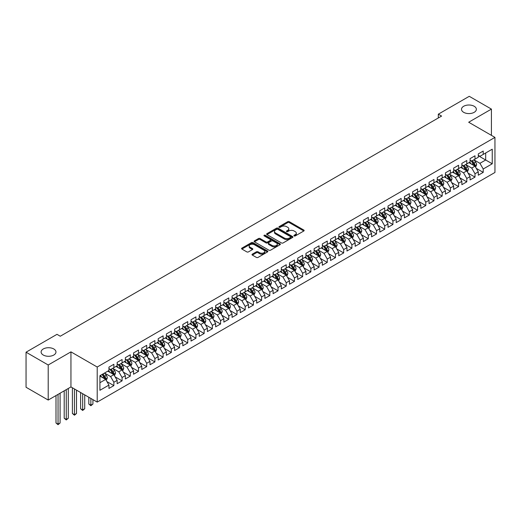 <?xml version="1.0" encoding="UTF-8"?>
<svg xmlns="http://www.w3.org/2000/svg" width="521" height="521" viewBox="0 0 521 521"><rect width="100%" height="100%" fill="white"/><g stroke="black" fill="none" stroke-linecap="round" stroke-linejoin="round"><path stroke-width="0.78" d="M294.131 235.922A0.795 0.462 0 0 0 295.264 235.922L303.821 230.985A1.14 0.658 0 0 0 304.153 230.516A1.14 0.658 0 0 0 303.821 230.054L289.318 221.679A1.14 0.658 0 0 0 287.709 221.679L279.145 226.622A0.795 0.462 0 0 0 278.917 226.948A0.795 0.462 0 0 0 279.145 227.273A0.795 0.462 0 0 0 280.278 227.273L281.386 226.635A3.647 2.104 0 0 1 286.537 226.635L287.748 227.332A3.647 2.104 0 0 1 288.816 228.817A3.647 2.104 0 0 1 287.748 230.308L286.641 230.946A0.795 0.462 0 0 0 286.407 231.272A0.795 0.462 0 0 0 286.641 231.598A0.795 0.462 0 0 0 287.768 231.598L288.875 230.959A3.647 2.104 0 0 1 294.033 230.959L295.238 231.656A3.647 2.104 0 0 1 296.306 233.148A3.647 2.104 0 0 1 295.238 234.632L294.131 235.271A0.795 0.462 0 0 0 293.903 235.596A0.795 0.462 0 0 0 294.131 235.922L294.131 235.271M53.793 348.972A7.431 4.292 0 0 0 45.698 348.041A7.431 4.292 0 0 0 41.107 352.007A7.431 4.292 0 0 0 43.289 355.042A7.431 4.292 0 0 0 51.384 355.967A7.431 4.292 0 0 0 55.968 352.007A7.431 4.292 0 0 0 53.793 348.972M474.182 106.264A7.431 4.292 0 0 0 466.087 105.333A7.431 4.292 0 0 0 461.502 109.293A7.431 4.292 0 0 0 463.677 112.328A7.431 4.292 0 0 0 471.772 113.259A7.431 4.292 0 0 0 476.363 109.293A7.431 4.292 0 0 0 474.182 106.264M252.34 254.144A1.14 0.658 0 0 0 252.008 254.613A1.14 0.658 0 0 0 252.34 255.075L256.41 257.426A1.14 0.658 0 0 0 258.019 257.426L267.527 251.936A1.14 0.658 0 0 0 267.859 251.474A1.14 0.658 0 0 0 267.527 251.005L253.024 242.636A1.14 0.658 0 0 0 251.415 242.636L241.907 248.12A1.14 0.658 0 0 0 241.575 248.589A1.14 0.658 0 0 0 241.907 249.051L246.824 251.89A1.14 0.658 0 0 0 248.432 251.89L252.503 249.539A1.14 0.658 0 0 0 252.835 249.077A1.14 0.658 0 0 0 252.503 248.608L250.067 247.201A3.048 1.758 0 0 1 249.175 245.958A3.048 1.758 0 0 1 251.057 244.336A3.048 1.758 0 0 1 254.378 244.714L263.919 250.23A3.048 1.758 0 0 1 264.818 251.474A3.048 1.758 0 0 1 262.936 253.095A3.048 1.758 0 0 1 259.614 252.718L258.019 251.799A1.14 0.658 0 0 0 256.41 251.799L252.34 254.144L252.34 255.075M48.212 364.993L48.212 400.056L70.947 386.934L70.947 351.864L48.212 364.993L26.05 352.196L56.991 334.332L60.273 336.227L441.6 116.072L438.317 114.177L438.317 117.967M70.947 351.864L97.212 367.025L494.95 137.394L494.95 172.464L97.212 402.095L97.212 367.025M491.42 135.356L491.42 109.104L468.685 122.233L494.95 137.394M491.42 109.104L469.258 96.313L438.317 114.177M281.464 242.962A1.14 0.658 0 0 0 283.079 242.962L292.581 237.472A1.14 0.658 0 0 0 292.919 237.003A1.14 0.658 0 0 0 292.581 236.541L278.084 228.165A1.14 0.658 0 0 0 276.469 228.165L266.96 233.655A1.14 0.658 0 0 0 266.628 234.124A1.14 0.658 0 0 0 266.96 234.587L281.464 242.962M264.505 236.098A0.795 0.462 0 0 1 265.313 236.208L265.313 235.264L280.057 243.776A1.14 0.658 0 0 1 280.389 244.238A1.14 0.658 0 0 1 280.057 244.701L270.549 250.191A1.14 0.658 0 0 1 268.94 250.191L254.437 241.822L254.437 240.891A1.14 0.658 0 0 0 254.105 241.353A1.14 0.658 0 0 0 254.437 241.822M254.437 240.891L258.507 238.54A1.14 0.658 0 0 1 260.116 238.54L265.997 241.939A1.14 0.658 0 0 0 267.605 241.939L270.308 240.376A1.14 0.658 0 0 0 270.64 239.914A1.14 0.658 0 0 0 270.308 239.445L264.186 235.915A0.795 0.462 0 0 1 263.952 235.59A0.795 0.462 0 0 1 264.44 235.16A0.795 0.462 0 0 1 265.313 235.264M478.291 155.733L485.676 159.999L485.676 152.985L492.241 149.195L483.214 154.405L483.214 151.044L478.291 153.884L478.291 157.251L475.009 159.146L475.009 155.779L470.079 158.625L470.079 161.985L466.796 163.887L466.796 160.52L461.873 163.36L461.873 166.727L458.591 168.622L458.591 165.261L453.667 168.101L453.667 171.468L450.385 173.363L450.385 169.996L445.455 172.842L445.455 176.202L442.173 178.097L442.173 174.737L437.249 177.576L437.249 180.943L433.967 182.838L433.967 179.471L429.043 182.317L429.043 185.684L425.761 187.58L425.761 184.213L420.838 187.059L420.838 190.419L417.555 192.314L417.555 188.954L412.625 191.793L412.625 195.16L409.343 197.055L409.343 193.688L404.42 196.534L404.42 199.895L401.137 201.79L401.137 198.429L396.214 201.269L396.214 204.636L392.932 206.531L392.932 203.164L388.008 206.01L388.008 209.377L384.719 211.272L384.719 207.905L379.796 210.751L379.796 214.111L376.514 216.007L376.514 212.646L371.59 215.486L371.59 218.853L368.308 220.748L368.308 217.381L363.384 220.227L363.384 223.587L360.102 225.489L360.102 222.122L355.172 224.968L355.172 228.328L351.89 230.223L351.89 226.863L346.966 229.702L346.966 233.069L343.684 234.964L343.684 231.598L338.761 234.443L338.761 237.804L335.478 239.699L335.478 236.339L330.555 239.178L330.555 242.545L327.266 244.44L327.266 241.073L322.343 243.919L322.343 247.286L319.06 249.181L319.06 245.814L314.137 248.66L314.137 252.021L310.855 253.916L310.855 250.555L305.931 253.395L305.931 256.762L302.649 258.657L302.649 255.29L297.719 258.136L297.719 261.496L294.437 263.392L294.437 260.031L289.513 262.871L289.513 266.238L286.231 268.133L286.231 264.766L281.307 267.612L281.307 270.979L278.025 272.874L278.025 269.507L273.102 272.353L273.102 275.713L269.813 277.608L269.813 274.248L264.889 277.087L264.889 280.454L261.607 282.349L261.607 278.982L256.684 281.828L256.684 285.195L253.401 287.091L253.401 283.724L248.478 286.57L248.478 289.93L245.196 291.825L245.196 288.465L240.266 291.304L240.266 294.671L236.983 296.566L236.983 293.199L232.06 296.045L232.06 299.406L228.778 301.301L228.778 297.94L223.854 300.78L223.854 304.147L220.572 306.042L220.572 302.675L215.648 305.521L215.648 308.888L212.36 310.783L212.36 307.416L207.436 310.262L207.436 313.622L204.154 315.518L204.154 312.157L199.23 314.997L199.23 318.364L195.948 320.259L195.948 316.892L191.025 319.738L191.025 323.098L187.742 325L187.742 321.633L182.812 324.472L182.812 327.839L179.53 329.734L179.53 326.374L174.607 329.213L174.607 332.58L171.324 334.475L171.324 331.109L166.401 333.954L166.401 337.315L163.119 339.21L163.119 335.85L158.195 338.689L158.195 342.056L154.906 343.951L154.906 340.584L149.983 343.43L149.983 346.797L146.701 348.692L146.701 345.325L141.777 348.171L141.777 351.532L138.495 353.427L138.495 350.066L133.571 352.906L133.571 356.273L130.289 358.168L130.289 354.801L125.359 357.647L125.359 361.007L122.077 362.903L122.077 359.542L117.153 362.382L117.153 365.749L113.871 367.644L113.871 364.277L108.948 367.123L108.948 370.49L99.921 375.7L99.921 390.294L108.948 385.084L105.665 379.399L99.921 376.077M492.241 149.195L492.241 163.789L483.214 168.999L479.932 163.314L473.98 159.882M476.279 168.361L483.214 172.366L483.214 168.999M483.214 172.366L478.291 175.212L478.291 171.845L475.009 173.74L471.72 168.055L465.774 164.616M468.073 173.102L475.009 177.107L475.009 173.74M475.009 177.107L470.079 179.947L470.079 176.586L466.796 178.482L463.514 172.79L457.562 169.358M459.861 177.837L466.796 181.842L466.796 178.482M466.796 181.842L461.873 184.688L461.873 181.321L458.591 183.216L455.308 177.531L449.356 174.099M451.655 182.578L458.591 186.583L458.591 183.216M458.591 186.583L453.667 189.423L453.667 186.062L450.385 187.957L447.103 182.272L441.15 178.833M443.449 187.319L450.385 191.318L450.385 187.957M450.385 191.318L445.455 194.164L445.455 190.797L442.173 192.692L438.89 187.006L432.944 183.574M435.237 192.054L442.173 196.059L442.173 192.692M442.173 196.059L437.249 198.905L437.249 195.538L433.967 197.433L430.685 191.748L424.732 188.309M427.031 196.795L433.967 200.8L433.967 197.433M433.967 200.8L429.043 203.639L429.043 200.279L425.761 202.174L422.479 196.489L416.526 193.05M418.825 201.529L425.761 205.535L425.761 202.174M425.761 205.535L420.838 208.38L420.838 205.013L417.555 206.909L414.267 201.223L408.321 197.791M410.62 206.27L417.555 210.276L417.555 206.909M417.555 210.276L412.625 213.122L412.625 209.755L409.343 211.65L406.061 205.964L400.108 202.526M402.407 211.012L409.343 215.017L409.343 211.65M409.343 215.017L404.42 217.856L404.42 214.496L401.137 216.391L397.855 210.699L391.903 207.267M394.202 215.746L401.137 219.751L401.137 216.391M401.137 219.751L396.214 222.597L396.214 219.23L392.932 221.125L389.649 215.44L383.697 212.001M385.996 220.487L392.932 224.492L392.932 221.125M392.932 224.492L388.008 227.332L388.008 223.971L384.719 225.867L381.437 220.181L375.491 216.743M377.784 225.228L384.719 229.227L384.719 225.867M384.719 229.227L379.796 232.073L379.796 228.706L376.514 230.601L373.231 224.916L367.279 221.484M369.578 229.963L376.514 233.968L376.514 230.601M376.514 233.968L371.59 236.814L371.59 233.447L368.308 235.342L365.026 229.657L359.073 226.218M361.372 234.704L368.308 238.709L368.308 235.342M368.308 238.709L363.384 241.549L363.384 238.188L360.102 240.083L356.813 234.391L350.867 230.959M353.166 239.439L360.102 243.444L360.102 240.083M360.102 243.444L355.172 246.29L355.172 242.923L351.89 244.818L348.608 239.132L342.655 235.7M344.954 244.18L351.89 248.185L351.89 244.818M351.89 248.185L346.966 251.024L346.966 247.664L343.684 249.559L340.402 243.874L334.449 240.435M336.748 248.921L343.684 252.919L343.684 249.559M343.684 252.919L338.761 255.765L338.761 252.398L335.478 254.294L332.196 248.608L326.244 245.176M328.543 253.655L335.478 257.661L335.478 254.294M335.478 257.661L330.555 260.507L330.555 257.14L327.266 259.035L323.984 253.349L318.038 249.911M320.33 258.396L327.266 262.402L327.266 259.035M327.266 262.402L322.343 265.241L322.343 261.881L319.06 263.776L315.778 258.09L309.826 254.652M312.125 263.138L319.06 267.136L319.06 263.776M319.06 267.136L314.137 269.982L314.137 266.615L310.855 268.51L307.572 262.825L301.62 259.393M303.919 267.872L310.855 271.877L310.855 268.51M310.855 271.877L305.931 274.723L305.931 271.356L302.649 273.251L299.36 267.566L293.414 264.127M295.713 272.613L302.649 276.618L302.649 273.251M302.649 276.618L297.719 279.458L297.719 276.097L294.437 277.993L291.154 272.301L285.202 268.869M287.501 277.348L294.437 281.353L294.437 277.993M294.437 281.353L289.513 284.199L289.513 280.832L286.231 282.727L282.949 277.042L276.996 273.61M279.295 282.089L286.231 286.094L286.231 282.727M286.231 286.094L281.307 288.934L281.307 285.573L278.025 287.468L274.743 281.783L268.79 278.344M271.089 286.83L278.025 290.829L278.025 287.468M278.025 290.829L273.102 293.675L273.102 290.308L269.813 292.203L266.531 286.517L260.585 283.085M262.877 291.565L269.813 295.57L269.813 292.203M269.813 295.57L264.889 298.416L264.889 295.049L261.607 296.944L258.325 291.259L252.372 287.82M254.671 296.306L261.607 300.311L261.607 296.944M261.607 300.311L256.684 303.15L256.684 299.79L253.401 301.685L250.119 296L244.167 292.561M246.466 301.04L253.401 305.046L253.401 301.685M253.401 305.046L248.478 307.891L248.478 304.524L245.196 306.42L241.907 300.734L235.961 297.302M238.26 305.781L245.196 309.787L245.196 306.42M245.196 309.787L240.266 312.626L240.266 309.266L236.983 311.161L233.701 305.475L227.749 302.037M230.048 310.523L236.983 314.528L236.983 311.161M236.983 314.528L232.06 317.367L232.06 314L228.778 315.902L225.495 310.21L219.543 306.778M221.842 315.257L228.778 319.262L228.778 315.902M228.778 319.262L223.854 322.108L223.854 318.741L220.572 320.636L217.29 314.951L211.337 311.512M213.636 319.998L220.572 324.003L220.572 320.636M220.572 324.003L215.648 326.843L215.648 323.482L212.36 325.378L209.077 319.692L203.131 316.254M205.43 324.739L212.36 328.738L212.36 325.378M212.36 328.738L207.436 331.584L207.436 328.217L204.154 330.112L200.872 324.427L194.919 320.995M197.218 329.474L204.154 333.479L204.154 330.112M204.154 333.479L199.23 336.325L199.23 332.958L195.948 334.853L192.666 329.168L186.713 325.729M189.012 334.215L195.948 338.22L195.948 334.853M195.948 338.22L191.025 341.06L191.025 337.699L187.742 339.594L184.454 333.902L178.508 330.47M180.807 338.95L187.742 342.955L187.742 339.594M187.742 342.955L182.812 345.801L182.812 342.434L179.53 344.329L176.248 338.643L170.295 335.211M172.594 343.691L179.53 347.696L179.53 344.329M179.53 347.696L174.607 350.535L174.607 347.175L171.324 349.07L168.042 343.385L162.09 339.946M164.389 348.432L171.324 352.43L171.324 349.07M171.324 352.43L166.401 355.276L166.401 351.909L163.119 353.805L159.836 348.119L153.884 344.687M156.183 353.166L163.119 357.172L163.119 353.805M163.119 357.172L158.195 360.018L158.195 356.651L154.906 358.546L151.624 352.86L145.678 349.422M147.977 357.907L154.906 361.913L154.906 358.546M154.906 361.913L149.983 364.752L149.983 361.392L146.701 363.287L143.418 357.601L137.466 354.163M139.765 362.642L146.701 366.647L146.701 363.287M146.701 366.647L141.777 369.493L141.777 366.126L138.495 368.021L135.213 362.336L129.26 358.904M131.559 367.383L138.495 371.388L138.495 368.021M138.495 371.388L133.571 374.234L133.571 370.867L130.289 372.762L127 367.077L121.054 363.638M123.353 372.124L130.289 376.129L130.289 372.762M130.289 376.129L125.359 378.969L125.359 375.608L122.077 377.504L118.795 371.812L112.842 368.38M115.141 376.859L122.077 380.864L122.077 377.504M122.077 380.864L117.153 383.71L117.153 380.343L113.871 382.238L110.589 376.553L104.636 373.121M106.935 381.6L113.871 385.605L113.871 382.238M113.871 385.605L108.948 388.445L108.948 385.084M108.948 368.594L110.589 369.539L113.871 367.644M99.921 382.714L105.665 379.399M117.153 363.853L118.795 364.804L122.077 362.903M110.589 376.553L113.871 374.658L107.795 371.154M117.153 380.343L113.871 374.658M125.359 359.112L127 360.063L130.289 358.168M118.795 371.812L122.077 369.917L116.007 366.413M125.359 375.608L122.077 369.917M133.571 354.378L135.213 355.322L138.495 353.427M127 367.077L130.289 365.182L124.213 361.672M133.571 370.867L130.289 365.182M141.777 349.637L143.418 350.587L146.701 348.692M135.213 362.336L138.495 360.441L132.419 356.937M141.777 366.126L138.495 360.441M149.983 344.902L151.624 345.846L154.906 343.951M143.418 357.601L146.701 355.706L140.631 352.196M149.983 361.392L146.701 355.706M158.195 340.161L159.836 341.105L163.119 339.21M151.624 352.86L154.906 350.965L148.837 347.455M158.195 356.651L154.906 350.965M166.401 335.42L168.042 336.371L171.324 334.475M159.836 348.119L163.119 346.224L157.042 342.72M166.401 351.909L163.119 346.224M174.607 330.685L176.248 331.63L179.53 329.734M168.042 343.385L171.324 341.489L165.248 337.979M174.607 347.175L171.324 341.489M182.812 325.944L184.454 326.895L187.742 325M176.248 338.643L179.53 336.748L173.46 333.245M182.812 342.434L179.53 336.748M191.025 321.203L192.666 322.154L195.948 320.259M184.454 333.902L187.742 332.007L181.666 328.504M191.025 337.699L187.742 332.007M199.23 316.468L200.872 317.413L204.154 315.518M192.666 329.168L195.948 327.273L189.872 323.762M199.23 332.958L195.948 327.273M207.436 311.727L209.077 312.678L212.36 310.783M200.872 324.427L204.154 322.532L198.084 319.028M207.436 328.217L204.154 322.532M215.648 306.993L217.29 307.937L220.572 306.042M209.077 319.692L212.36 317.797L206.29 314.287M215.648 323.482L212.36 317.797M223.854 302.252L225.495 303.196L228.778 301.301M217.29 314.951L220.572 313.056L214.496 309.552M223.854 318.741L220.572 313.056M232.06 297.511L233.701 298.461L236.983 296.566M225.495 310.21L228.778 308.315L222.701 304.811M232.06 314L228.778 308.315M240.266 292.776L241.907 293.72L245.196 291.825M233.701 305.475L236.983 303.58L230.914 300.07M240.266 309.266L236.983 303.58M248.478 288.035L250.119 288.986L253.401 287.091M241.907 300.734L245.196 298.839L239.119 295.335M248.478 304.524L245.196 298.839M256.684 283.294L258.325 284.245L261.607 282.349M250.119 296L253.401 294.098L247.325 290.594M256.684 299.79L253.401 294.098M264.889 278.559L266.531 279.503L269.813 277.608M258.325 291.259L261.607 289.363L255.537 285.853M264.889 295.049L261.607 289.363M273.102 273.818L274.743 274.769L278.025 272.874M266.531 286.517L269.813 284.622L263.743 281.119M273.102 290.308L269.813 284.622M281.307 269.083L282.949 270.028L286.231 268.133M274.743 281.783L278.025 279.888L271.949 276.377M281.307 285.573L278.025 279.888M289.513 264.342L291.154 265.293L294.437 263.392M282.949 277.042L286.231 275.147L280.155 271.643M289.513 280.832L286.231 275.147M297.719 259.601L299.36 260.552L302.649 258.657M291.154 272.301L294.437 270.406L288.367 266.902M297.719 276.097L294.437 270.406M305.931 254.867L307.572 255.811L310.855 253.916M299.36 267.566L302.649 265.671L296.573 262.161M305.931 271.356L302.649 265.671M314.137 250.126L315.778 251.076L319.06 249.181M307.572 262.825L310.855 260.93L304.778 257.426M314.137 266.615L310.855 260.93M322.343 245.391L323.984 246.335L327.266 244.44M315.778 258.09L319.06 256.195L312.984 252.685M322.343 261.881L319.06 256.195M330.555 240.65L332.196 241.594L335.478 239.699M323.984 253.349L327.266 251.454L321.197 247.944M330.555 257.14L327.266 251.454M338.761 235.909L340.402 236.86L343.684 234.964M332.196 248.608L335.478 246.713L329.402 243.209M338.761 252.398L335.478 246.713M346.966 231.174L348.608 232.119L351.89 230.223M340.402 243.874L343.684 241.978L337.608 238.468M346.966 247.664L343.684 241.978M355.172 226.433L356.813 227.384L360.102 225.489M348.608 239.132L351.89 237.237L345.82 233.734M355.172 242.923L351.89 237.237M363.384 221.692L365.026 222.643L368.308 220.748M356.813 234.391L360.102 232.496L354.026 228.993M363.384 238.188L360.102 232.496M371.59 216.957L373.231 217.902L376.514 216.007M365.026 229.657L368.308 227.762L362.232 224.251M371.59 233.447L368.308 227.762M379.796 212.216L381.437 213.167L384.719 211.272M373.231 224.916L376.514 223.021L370.438 219.517M379.796 228.706L376.514 223.021M388.008 207.482L389.649 208.426L392.932 206.531M381.437 220.181L384.719 218.286L378.65 214.776M388.008 223.971L384.719 218.286M396.214 202.741L397.855 203.691L401.137 201.79M389.649 215.44L392.932 213.545L386.856 210.041M396.214 219.23L392.932 213.545M404.42 198L406.061 198.95L409.343 197.055M397.855 210.699L401.137 208.804L395.061 205.3M404.42 214.496L401.137 208.804M412.625 193.265L414.267 194.209L417.555 192.314M406.061 205.964L409.343 204.069L403.274 200.559M412.625 209.755L409.343 204.069M420.838 188.524L422.479 189.475L425.761 187.58M414.267 201.223L417.555 199.328L411.479 195.824M420.838 205.013L417.555 199.328M429.043 183.789L430.685 184.734L433.967 182.838M422.479 196.489L425.761 194.594L419.685 191.083M429.043 200.279L425.761 194.594M437.249 179.048L438.89 179.992L442.173 178.097M430.685 191.748L433.967 189.852L427.891 186.342M437.249 195.538L433.967 189.852M445.455 174.307L447.103 175.258L450.385 173.363M438.89 187.006L442.173 185.111L436.103 181.608M445.455 190.797L442.173 185.111M453.667 169.572L455.308 170.517L458.591 168.622M447.103 182.272L450.385 180.377L444.309 176.866M453.667 186.062L450.385 180.377M461.873 164.831L463.514 165.782L466.796 163.887M455.308 177.531L458.591 175.636L452.515 172.132M461.873 181.321L458.591 175.636M470.079 160.09L471.72 161.041L475.009 159.146M463.514 172.79L466.796 170.895L460.727 167.391M470.079 176.586L466.796 170.895M478.291 155.356L479.932 156.3L483.214 154.405M471.72 168.055L475.009 166.16L468.933 162.65M478.291 171.845L475.009 166.16M26.05 352.196L26.05 387.259L48.212 400.056M70.947 386.934L97.212 402.095M479.932 163.314L485.676 159.999L492.241 163.789M294.45 236.039L295.238 235.583A3.647 2.104 0 0 0 296.306 234.092L296.306 233.148M288.816 228.817L288.816 229.768A3.647 2.104 0 0 1 287.748 231.259L286.96 231.708M303.821 230.054L303.821 230.985L289.318 222.63A1.14 0.658 0 0 0 287.709 222.63L279.464 227.384M292.581 236.541L292.581 237.472L278.084 229.116A1.14 0.658 0 0 0 276.469 229.116L266.98 234.593M290.568 237.329A0.795 0.462 0 0 0 290.803 237.003A0.795 0.462 0 0 0 290.568 236.677L277.836 229.331A0.795 0.462 0 0 0 276.71 229.331L275.544 230.008A3.647 2.104 0 0 0 274.476 231.493A3.647 2.104 0 0 0 275.544 232.985L284.245 238.006A3.647 2.104 0 0 0 289.402 238.006L290.568 237.329L290.568 238.279A0.795 0.462 0 0 0 290.803 237.954L290.803 237.003M274.476 231.493L274.476 232.444A3.647 2.104 0 0 0 275.544 233.929L275.544 232.985M290.568 238.279L289.402 238.957A3.647 2.104 0 0 1 284.245 238.957L275.544 233.929M254.45 241.829L258.507 239.491L258.507 238.54M270.64 239.914L270.64 240.858A1.14 0.658 0 0 1 270.308 241.327L267.605 242.884A1.14 0.658 0 0 1 265.997 242.884L260.116 239.491A1.14 0.658 0 0 0 258.507 239.491M265.313 236.208L280.038 244.714M272.099 245.463A3.048 1.758 0 0 0 275.42 245.84A3.048 1.758 0 0 0 277.302 244.212A3.048 1.758 0 0 0 276.41 242.968L273.043 241.028A1.14 0.658 0 0 0 271.434 241.028L268.738 242.584A1.14 0.658 0 0 0 268.4 243.053A1.14 0.658 0 0 0 268.738 243.515L272.099 245.463L272.099 246.407A3.048 1.758 0 0 0 275.42 246.791A3.048 1.758 0 0 0 277.302 245.163L277.302 244.212M268.4 243.053L268.4 243.997A1.14 0.658 0 0 0 268.738 244.466L268.738 243.515M272.099 246.407L268.738 244.466M264.818 251.474L264.818 252.418A3.048 1.758 0 0 1 262.936 254.046A3.048 1.758 0 0 1 259.614 253.662L258.019 252.744A1.14 0.658 0 0 0 256.41 252.744L252.359 255.082M249.175 245.958L249.175 246.908A3.048 1.758 0 0 0 250.067 248.152L250.067 247.201M252.49 249.552L250.067 248.152M267.514 251.943L253.024 243.581A1.14 0.658 0 0 0 251.415 243.581L241.926 249.064M475.614 167.208L476.63 164.727A3.074 1.778 -120 0 0 475.647 162.109L473.908 159.778M471.127 163.92L469.799 162.148M470.808 160.514L473.107 163.574A3.074 1.778 60 0 1 473.986 165.424L474.97 164.857A3.074 1.778 -120 0 0 474.09 163.008L472.345 160.683M471.349 160.826L473.504 163.698A1.57 0.905 60 0 1 473.791 164.174L474.97 164.857M467.402 171.95L468.425 169.468A3.074 1.778 -120 0 0 467.441 166.844L465.696 164.519M462.922 168.661L461.593 166.889M462.602 165.255L464.895 168.316A3.074 1.778 60 0 1 465.774 170.165L466.764 169.599A3.074 1.778 -120 0 0 465.885 167.749L464.139 165.417M463.143 165.567L465.299 168.439A1.57 0.905 60 0 1 465.579 168.915L466.764 169.599M459.196 176.691L460.212 174.203A3.074 1.778 -120 0 0 459.235 171.585L457.49 169.26M454.709 173.395L453.387 171.624M454.397 169.989L456.689 173.057A3.074 1.778 60 0 1 457.568 174.906L458.552 174.333A3.074 1.778 -120 0 0 457.672 172.484L455.934 170.159M454.937 170.302L457.086 173.18A1.57 0.905 60 0 1 457.373 173.656L458.552 174.333M450.991 181.425L452.007 178.944A3.074 1.778 -120 0 0 451.023 176.326L449.284 173.994M446.504 178.136L445.181 176.365M446.184 174.73L448.483 177.791A3.074 1.778 60 0 1 449.363 179.641L450.346 179.074A3.074 1.778 -120 0 0 449.467 177.225L447.721 174.9M446.725 175.043L448.881 177.915A1.57 0.905 60 0 1 449.167 178.39L450.346 179.074M442.785 186.166L443.801 183.679A3.074 1.778 -120 0 0 442.817 181.061L441.072 178.736M438.298 182.871L436.969 181.106M437.979 179.465L440.271 182.532A3.074 1.778 60 0 1 441.157 184.382L442.14 183.815A3.074 1.778 -120 0 0 441.261 181.966L439.516 179.634M438.519 179.778L440.675 182.656A1.57 0.905 60 0 1 440.961 183.131L442.14 183.815M434.573 190.901L435.595 188.42A3.074 1.778 -120 0 0 434.612 185.802L432.866 183.477M430.085 187.612L428.763 185.841M429.773 184.206L432.065 187.267A3.074 1.778 60 0 1 432.944 189.123L433.934 188.55A3.074 1.778 -120 0 0 433.049 186.7L431.31 184.375M430.313 184.519L432.469 187.391A1.57 0.905 60 0 1 432.749 187.873L433.934 188.55M426.367 195.642L427.383 193.161A3.074 1.778 -120 0 0 426.406 190.543L424.661 188.211M421.88 192.353L420.558 190.582M421.561 188.947L423.86 192.008A3.074 1.778 60 0 1 424.739 193.858L425.722 193.291A3.074 1.778 -120 0 0 424.843 191.441L423.098 189.11M422.108 189.26L424.257 192.132A1.57 0.905 60 0 1 424.543 192.607L425.722 193.291M418.161 200.383L419.177 197.895A3.074 1.778 -120 0 0 418.194 195.277L416.455 192.952M413.674 197.088L412.345 195.323M413.355 193.682L415.654 196.749A3.074 1.778 60 0 1 416.533 198.599L417.516 198.026A3.074 1.778 -120 0 0 416.637 196.176L414.892 193.851M413.895 193.994L416.051 196.873A1.57 0.905 60 0 1 416.338 197.348L417.516 198.026M409.955 205.118L410.971 202.636A3.074 1.778 -120 0 0 409.988 200.018L408.243 197.687M405.468 201.829L404.14 200.057M405.149 198.423L407.442 201.484A3.074 1.778 60 0 1 408.327 203.333L409.311 202.767A3.074 1.778 -120 0 0 408.431 200.917L406.686 198.592M405.69 198.735L407.845 201.607A1.57 0.905 60 0 1 408.125 202.083L409.311 202.767M401.743 209.859L402.759 207.378A3.074 1.778 -120 0 0 401.782 204.753L400.037 202.428M397.256 206.563L395.934 204.799M396.943 203.164L399.236 206.225A3.074 1.778 60 0 1 400.115 208.074L401.098 207.508A3.074 1.778 -120 0 0 400.219 205.658L398.48 203.327M397.484 203.477L399.633 206.349A1.57 0.905 60 0 1 399.92 206.824L401.098 207.508M393.537 214.6L394.553 212.112A3.074 1.778 -120 0 0 393.57 209.494L391.831 207.169M389.05 211.305L387.728 209.533M388.731 207.899L391.03 210.966A3.074 1.778 60 0 1 391.909 212.815L392.893 212.242A3.074 1.778 -120 0 0 392.013 210.393L390.268 208.068M389.272 208.211L391.427 211.09A1.57 0.905 60 0 1 391.714 211.565L392.893 212.242M385.332 219.334L386.348 216.853A3.074 1.778 -120 0 0 385.364 214.235L383.619 211.904M380.844 216.046L379.516 214.274M380.525 212.64L382.818 215.701A3.074 1.778 60 0 1 383.703 217.55L384.687 216.983A3.074 1.778 -120 0 0 383.808 215.134L382.062 212.802M381.066 212.952L383.222 215.824A1.57 0.905 60 0 1 383.508 216.3L384.687 216.983M377.119 224.076L378.142 221.588A3.074 1.778 -120 0 0 377.158 218.97L375.413 216.645M372.639 220.78L371.31 219.015M372.32 217.374L374.612 220.442A3.074 1.778 60 0 1 375.491 222.291L376.481 221.725A3.074 1.778 -120 0 0 375.595 219.875L373.857 217.544M372.86 217.687L375.016 220.565A1.57 0.905 60 0 1 375.296 221.041L376.481 221.725M368.914 228.81L369.93 226.329A3.074 1.778 -120 0 0 368.953 223.711L367.207 221.379M364.426 225.521L363.104 223.75M364.114 222.115L366.406 225.176A3.074 1.778 60 0 1 367.285 227.032L368.269 226.459A3.074 1.778 -120 0 0 367.39 224.61L365.644 222.285M364.654 222.428L366.804 225.3A1.57 0.905 60 0 1 367.09 225.782L368.269 226.459M360.708 233.551L361.724 231.07A3.074 1.778 -120 0 0 360.74 228.445L359.002 226.121M356.221 230.262L354.892 228.491M355.902 226.856L358.201 229.917A3.074 1.778 60 0 1 359.08 231.767L360.063 231.2A3.074 1.778 -120 0 0 359.184 229.351L357.439 227.019M356.442 227.169L358.598 230.041A1.57 0.905 60 0 1 358.884 230.516L360.063 231.2M352.502 238.292L353.518 235.805A3.074 1.778 -120 0 0 352.535 233.187L350.789 230.862M348.015 234.997L346.686 233.232M347.696 231.591L349.988 234.658A3.074 1.778 60 0 1 350.874 236.508L351.857 235.935A3.074 1.778 -120 0 0 350.978 234.085L349.233 231.76M348.236 231.904L350.392 234.782A1.57 0.905 60 0 1 350.672 235.258L351.857 235.935M344.29 243.027L345.306 240.546A3.074 1.778 -120 0 0 344.329 237.928L342.584 235.596M339.803 239.738L338.481 237.967M339.49 236.332L341.783 239.393A3.074 1.778 60 0 1 342.662 241.243L343.645 240.676A3.074 1.778 -120 0 0 342.766 238.826L341.027 236.501M340.031 236.645L342.18 239.517A1.57 0.905 60 0 1 342.466 239.992L343.645 240.676M336.084 247.768L337.1 245.287A3.074 1.778 -120 0 0 336.117 242.662L334.378 240.337M331.597 244.473L330.275 242.708M331.278 241.073L333.577 244.134A3.074 1.778 60 0 1 334.456 245.984L335.439 245.417A3.074 1.778 -120 0 0 334.56 243.567L332.815 241.236M331.818 241.379L333.974 244.258A1.57 0.905 60 0 1 334.261 244.733L335.439 245.417M327.878 252.503L328.894 250.021A3.074 1.778 -120 0 0 327.911 247.403L326.166 245.078M323.391 249.214L322.063 247.442M323.072 245.808L325.365 248.875A3.074 1.778 60 0 1 326.25 250.725L327.234 250.152A3.074 1.778 -120 0 0 326.354 248.302L324.609 245.977M323.613 246.12L325.768 248.999A1.57 0.905 60 0 1 326.055 249.474L327.234 250.152M319.666 257.244L320.689 254.762A3.074 1.778 -120 0 0 319.705 252.144L317.96 249.813M315.185 253.955L313.857 252.184M314.866 250.549L317.159 253.61A3.074 1.778 60 0 1 318.038 255.459L319.028 254.893A3.074 1.778 -120 0 0 318.142 253.043L316.403 250.712M315.407 250.861L317.563 253.734A1.57 0.905 60 0 1 317.843 254.209L319.028 254.893M311.46 261.985L312.476 259.497A3.074 1.778 -120 0 0 311.499 256.879L309.754 254.554M306.973 258.69L305.651 256.925M306.661 255.283L308.953 258.351A3.074 1.778 60 0 1 309.832 260.2L310.816 259.634A3.074 1.778 -120 0 0 309.936 257.778L308.191 255.453M307.201 255.596L309.35 258.475A1.57 0.905 60 0 1 309.637 258.95L310.816 259.634M303.255 266.719L304.271 264.238A3.074 1.778 -120 0 0 303.287 261.62L301.548 259.289M298.767 263.431L297.439 261.659M298.448 260.025L300.747 263.085A3.074 1.778 60 0 1 301.626 264.935L302.61 264.368A3.074 1.778 -120 0 0 301.731 262.519L299.985 260.194M298.989 260.337L301.145 263.209A1.57 0.905 60 0 1 301.431 263.685L302.61 264.368M295.049 271.461L296.065 268.979A3.074 1.778 -120 0 0 295.081 266.355L293.336 264.03M290.562 268.172L289.233 266.4M290.243 264.766L292.535 267.827A3.074 1.778 60 0 1 293.421 269.676L294.404 269.11A3.074 1.778 -120 0 0 293.525 267.26L291.78 264.928M290.783 265.078L292.939 267.95A1.57 0.905 60 0 1 293.219 268.426L294.404 269.11M286.837 276.202L287.853 273.714A3.074 1.778 -120 0 0 286.876 271.096L285.13 268.771M282.349 272.906L281.027 271.135M282.037 269.5L284.329 272.568A3.074 1.778 60 0 1 285.208 274.417L286.192 273.844A3.074 1.778 -120 0 0 285.313 271.995L283.574 269.67M282.577 269.813L284.726 272.691A1.57 0.905 60 0 1 285.013 273.167L286.192 273.844M278.631 280.936L279.647 278.455A3.074 1.778 -120 0 0 278.663 275.837L276.925 273.505M274.144 277.647L272.822 275.876M273.825 274.241L276.123 277.302A3.074 1.778 60 0 1 277.003 279.152L277.986 278.585A3.074 1.778 -120 0 0 277.107 276.736L275.362 274.411M274.365 274.554L276.521 277.426A1.57 0.905 60 0 1 276.807 277.901L277.986 278.585M270.425 285.677L271.441 283.19A3.074 1.778 -120 0 0 270.458 280.572L268.712 278.247M265.938 282.382L264.609 280.617M265.619 278.976L267.911 282.043A3.074 1.778 60 0 1 268.797 283.893L269.78 283.326A3.074 1.778 -120 0 0 268.901 281.477L267.156 279.145M266.159 279.289L268.315 282.167A1.57 0.905 60 0 1 268.602 282.642L269.78 283.326M262.213 290.412L263.235 287.931A3.074 1.778 -120 0 0 262.252 285.313L260.507 282.988M257.732 287.123L256.404 285.352M257.413 283.717L259.705 286.778A3.074 1.778 60 0 1 260.585 288.634L261.575 288.061A3.074 1.778 -120 0 0 260.689 286.211L258.95 283.886M257.954 284.03L260.109 286.902A1.57 0.905 60 0 1 260.389 287.384L261.575 288.061M254.007 295.153L255.023 292.672A3.074 1.778 -120 0 0 254.046 290.054L252.301 287.722M249.52 291.864L248.198 290.093M249.207 288.458L251.5 291.519A3.074 1.778 60 0 1 252.379 293.369L253.362 292.802A3.074 1.778 -120 0 0 252.483 290.952L250.738 288.621M249.748 288.771L251.897 291.643A1.57 0.905 60 0 1 252.184 292.118L253.362 292.802M245.801 299.894L246.817 297.406A3.074 1.778 -120 0 0 245.834 294.788L244.095 292.463M241.314 296.599L239.986 294.834M240.995 293.193L243.294 296.26A3.074 1.778 60 0 1 244.173 298.11L245.157 297.537A3.074 1.778 -120 0 0 244.277 295.687L242.532 293.362M241.536 293.505L243.691 296.384A1.57 0.905 60 0 1 243.978 296.859L245.157 297.537M237.596 304.629L238.611 302.147A3.074 1.778 -120 0 0 237.628 299.529L235.883 297.198M233.108 301.34L231.78 299.568M232.789 297.934L235.082 300.995A3.074 1.778 60 0 1 235.967 302.844L236.951 302.278A3.074 1.778 -120 0 0 236.072 300.428L234.326 298.103M233.33 298.246L235.485 301.118A1.57 0.905 60 0 1 235.766 301.594L236.951 302.278M229.383 309.37L230.399 306.889A3.074 1.778 -120 0 0 229.422 304.264L227.677 301.939M224.896 306.074L223.574 304.31M224.584 302.675L226.876 305.736A3.074 1.778 60 0 1 227.755 307.585L228.745 307.019A3.074 1.778 -120 0 0 227.859 305.169L226.121 302.838M225.124 302.988L227.273 305.86A1.57 0.905 60 0 1 227.56 306.335L228.745 307.019M221.178 314.104L222.193 311.623A3.074 1.778 -120 0 0 221.21 309.005L219.471 306.68M216.69 310.816L215.368 309.044M216.371 307.41L218.67 310.477A3.074 1.778 60 0 1 219.549 312.326L220.533 311.753A3.074 1.778 -120 0 0 219.654 309.904L217.908 307.579M216.912 307.722L219.067 310.601A1.57 0.905 60 0 1 219.354 311.076L220.533 311.753M212.972 318.845L213.988 316.364A3.074 1.778 -120 0 0 213.004 313.746L211.259 311.415M208.485 315.557L207.156 313.785M208.166 312.151L210.464 315.212A3.074 1.778 60 0 1 211.344 317.061L212.327 316.494A3.074 1.778 -120 0 0 211.448 314.645L209.702 312.313M208.706 312.463L210.862 315.335A1.57 0.905 60 0 1 211.148 315.811L212.327 316.494M204.76 323.587L205.782 321.099A3.074 1.778 -120 0 0 204.799 318.481L203.053 316.156M200.279 320.291L198.95 318.526M199.96 316.885L202.252 319.953A3.074 1.778 60 0 1 203.131 321.802L204.121 321.236A3.074 1.778 -120 0 0 203.236 319.38L201.497 317.055M200.5 317.198L202.656 320.076A1.57 0.905 60 0 1 202.936 320.552L204.121 321.236M196.554 328.321L197.57 325.84A3.074 1.778 -120 0 0 196.593 323.222L194.847 320.89M192.067 325.032L190.745 323.261M191.754 321.626L194.046 324.687A3.074 1.778 60 0 1 194.926 326.537L195.909 325.97A3.074 1.778 -120 0 0 195.03 324.121L193.284 321.796M192.295 321.939L194.444 324.811A1.57 0.905 60 0 1 194.73 325.286L195.909 325.97M188.348 333.062L189.364 330.581A3.074 1.778 -120 0 0 188.381 327.956L186.642 325.632M183.861 329.773L182.532 328.002M183.542 326.367L185.841 329.428A3.074 1.778 60 0 1 186.72 331.278L187.703 330.711A3.074 1.778 -120 0 0 186.824 328.862L185.079 326.53M184.082 326.68L186.238 329.552A1.57 0.905 60 0 1 186.525 330.027L187.703 330.711M180.142 337.803L181.158 335.316A3.074 1.778 -120 0 0 180.175 332.698L178.429 330.373M175.655 334.508L174.327 332.743M175.336 331.102L177.628 334.169A3.074 1.778 60 0 1 178.514 336.019L179.498 335.446A3.074 1.778 -120 0 0 178.618 333.596L176.873 331.271M175.877 331.415L178.032 334.293A1.57 0.905 60 0 1 178.312 334.769L179.498 335.446M171.93 342.538L172.946 340.057A3.074 1.778 -120 0 0 171.969 337.439L170.224 335.107M167.443 339.249L166.121 337.478M167.13 335.843L169.423 338.904A3.074 1.778 60 0 1 170.302 340.754L171.292 340.187A3.074 1.778 -120 0 0 170.406 338.337L168.667 336.012M167.671 336.156L169.82 339.028A1.57 0.905 60 0 1 170.106 339.503L171.292 340.187M163.724 347.279L164.74 344.798A3.074 1.778 -120 0 0 163.757 342.173L162.018 339.848M159.237 343.984L157.915 342.219M158.918 340.578L161.217 343.645A3.074 1.778 60 0 1 162.096 345.495L163.08 344.928A3.074 1.778 -120 0 0 162.2 343.078L160.455 340.747M159.459 340.89L161.614 343.769A1.57 0.905 60 0 1 161.901 344.244L163.08 344.928M155.519 352.014L156.534 349.532A3.074 1.778 -120 0 0 155.551 346.914L153.806 344.589M151.031 348.725L149.703 346.953M150.712 345.319L153.011 348.386A3.074 1.778 60 0 1 153.89 350.236L154.874 349.663A3.074 1.778 -120 0 0 153.995 347.813L152.249 345.488M151.253 345.631L153.408 348.503A1.57 0.905 60 0 1 153.695 348.985L154.874 349.663M147.306 356.755L148.329 354.273A3.074 1.778 -120 0 0 147.345 351.655L145.6 349.324M142.826 353.466L141.497 351.695M142.507 350.06L144.799 353.121A3.074 1.778 60 0 1 145.678 354.97L146.668 354.404A3.074 1.778 -120 0 0 145.782 352.554L144.043 350.223M143.047 350.373L145.203 353.245A1.57 0.905 60 0 1 145.483 353.72L146.668 354.404M139.1 361.496L140.116 359.008A3.074 1.778 -120 0 0 139.14 356.39L137.394 354.065M134.613 358.201L133.291 356.436M134.301 354.794L136.593 357.862A3.074 1.778 60 0 1 137.472 359.711L138.456 359.145A3.074 1.778 -120 0 0 137.577 357.289L135.831 354.964M134.841 355.107L136.99 357.986A1.57 0.905 60 0 1 137.277 358.461L138.456 359.145M90.875 398.435L90.875 405.214L92.927 404.029L92.927 399.62M92.927 404.029L90.875 405.735L88.824 404.029L88.824 397.249M88.824 404.029L90.875 405.214L90.875 405.735M130.895 366.23L131.911 363.749A3.074 1.778 -120 0 0 130.927 361.131L129.188 358.8M126.408 362.942L125.079 361.17M126.089 359.536L128.387 362.596A3.074 1.778 60 0 1 129.267 364.446L130.25 363.879A3.074 1.778 -120 0 0 129.371 362.03L127.625 359.705M126.629 359.848L128.785 362.72A1.57 0.905 60 0 1 129.071 363.196L130.25 363.879M82.663 393.7L82.663 409.949L84.721 408.77L84.721 394.879M84.721 408.77L82.663 410.47L80.612 408.77L80.612 392.515M80.612 408.77L82.663 409.949L82.663 410.47M122.689 370.972L123.705 368.49A3.074 1.778 -120 0 0 122.722 365.866L120.976 363.541M118.202 367.683L116.873 365.911M117.883 364.277L120.175 367.338A3.074 1.778 60 0 1 121.061 369.187L122.044 368.621A3.074 1.778 -120 0 0 121.165 366.771L119.42 364.44M118.423 364.589L120.579 367.461A1.57 0.905 60 0 1 120.859 367.937L122.044 368.621M74.457 388.959L74.457 414.69L76.509 413.505L76.509 390.144M76.509 413.505L74.457 415.211L72.406 413.505L72.406 387.774M72.406 413.505L74.457 414.69L74.457 415.211M114.477 375.713L115.499 373.225A3.074 1.778 -120 0 0 114.516 370.607L112.77 368.282M109.99 372.417L108.668 370.646M109.677 369.011L111.969 372.079A3.074 1.778 60 0 1 112.849 373.928L113.839 373.355A3.074 1.778 -120 0 0 112.953 371.506L111.214 369.181M110.218 369.324L112.367 372.202A1.57 0.905 60 0 1 112.653 372.678L113.839 373.355M66.252 389.643L66.252 419.431L68.303 418.246L68.303 388.458M68.303 418.246L66.252 419.952L64.2 418.246L64.2 390.828M64.2 418.246L66.252 419.431L66.252 419.952M106.271 380.447L107.287 377.966A3.074 1.778 -120 0 0 106.31 375.348L104.565 373.016M101.784 377.158L100.462 375.387M102.018 374.488L103.764 376.813A3.074 1.778 60 0 1 104.643 378.663L105.626 378.096A3.074 1.778 -120 0 0 104.747 376.247L103.002 373.922M102.233 374.365L104.161 376.937A1.57 0.905 60 0 1 104.447 377.412L105.626 378.096M58.046 394.377L58.046 424.166L60.097 422.98L60.097 393.192M60.097 422.98L58.046 424.687L55.994 422.98L55.994 395.563M55.994 422.98L58.046 424.166L58.046 424.687M295.238 235.583L295.238 234.632M286.641 231.598L286.641 230.946M287.748 231.259L287.748 230.308M279.145 227.273L279.145 226.622M287.709 222.63L287.709 221.679M289.318 222.63L289.318 221.679M266.96 234.587L266.96 233.655M276.469 229.116L276.469 228.165M278.084 229.116L278.084 228.165M284.245 238.957L284.245 238.006M289.402 238.957L289.402 238.006M260.116 239.491L260.116 238.54M265.997 242.884L265.997 241.939M267.605 242.884L267.605 241.939M270.308 241.327L270.308 240.376M280.057 244.701L280.057 243.776M256.41 252.744L256.41 251.799M258.019 252.744L258.019 251.799M259.614 253.662L259.614 252.718M252.503 249.539L252.503 248.608M241.907 249.051L241.907 248.12M251.415 243.581L251.415 242.636M253.024 243.581L253.024 242.636M267.527 251.936L267.527 251.005M474.618 165.939L476.611 164.786M474.09 163.008L475.647 162.109M471.818 164.317L473.107 163.574M466.412 170.673L468.405 169.527M465.885 167.749L467.441 166.844M463.612 169.058L464.895 168.316M458.206 175.414L460.193 174.261M457.672 172.484L459.235 171.585M455.406 173.799L456.689 173.057M449.994 180.149L451.987 179.003M449.467 177.225L451.023 176.326M447.194 178.534L448.483 177.791M441.788 184.89L443.781 183.744M441.261 181.966L442.817 181.061M438.988 183.275L440.271 182.532M433.583 189.631L435.569 188.478M433.049 186.7L434.612 185.802M430.782 188.009L432.065 187.267M425.377 194.366L427.363 193.219M424.843 191.441L426.406 190.543M422.577 192.75L423.86 192.008M417.165 199.107L419.158 197.954M416.637 196.176L418.194 195.277M414.364 197.492L415.654 196.749M408.959 203.848L410.952 202.695M408.431 200.917L409.988 200.018M406.159 202.226L407.442 201.484M400.753 208.582L402.74 207.436M400.219 205.658L401.782 204.753M397.953 206.967L399.236 206.225M392.541 213.323L394.534 212.171M392.013 210.393L393.57 209.494M389.741 211.708L391.03 210.966M384.335 218.058L386.328 216.912M383.808 215.134L385.364 214.235M381.535 216.443L382.818 215.701M376.129 222.799L378.116 221.653M375.595 219.875L377.158 218.97M373.329 221.184L374.612 220.442M367.924 227.54L369.91 226.388M367.39 224.61L368.953 223.711M365.123 225.919L366.406 225.176M359.711 232.275L361.704 231.129M359.184 229.351L360.74 228.445M356.911 230.66L358.201 229.917M351.506 237.016L353.498 235.863M350.978 234.085L352.535 233.187M348.705 235.401L349.988 234.658M343.3 241.751L345.286 240.604M342.766 238.826L344.329 237.928M340.5 240.135L341.783 239.393M335.088 246.492L337.08 245.345M334.56 243.567L336.117 242.662M332.287 244.877L333.577 244.134M326.882 251.233L328.875 250.08M326.354 248.302L327.911 247.403M324.082 249.611L325.365 248.875M318.676 255.967L320.669 254.821M318.142 253.043L319.705 252.144M315.876 254.352L317.159 253.61M310.47 260.708L312.457 259.562M309.936 257.778L311.499 256.879M307.67 259.093L308.953 258.351M302.258 265.45L304.251 264.297M301.731 262.519L303.287 261.62M299.458 263.828L300.747 263.085M294.052 270.184L296.045 269.038M293.525 267.26L295.081 266.355M291.252 268.569L292.535 267.827M285.847 274.925L287.833 273.772M285.313 271.995L286.876 271.096M283.046 273.31L284.329 272.568M277.634 279.66L279.627 278.514M277.107 276.736L278.663 275.837M274.834 278.045L276.123 277.302M269.429 284.401L271.421 283.255M268.901 281.477L270.458 280.572M266.628 282.786L267.911 282.043M261.223 289.142L263.216 287.989M260.689 286.211L262.252 285.313M258.423 287.52L259.705 286.778M253.017 293.877L255.003 292.73M252.483 290.952L254.046 290.054M250.217 292.261L251.5 291.519M244.805 298.618L246.798 297.465M244.277 295.687L245.834 294.788M242.005 297.003L243.294 296.26M236.599 303.359L238.592 302.206M236.072 300.428L237.628 299.529M233.799 301.737L235.082 300.995M228.393 308.093L230.38 306.947M227.859 305.169L229.422 304.264M225.593 306.478L226.876 305.736M220.181 312.834L222.174 311.682M219.654 309.904L221.21 309.005M217.381 311.213L218.67 310.477M211.975 317.569L213.968 316.423M211.448 314.645L213.004 313.746M209.175 315.954L210.464 315.212M203.77 322.31L205.762 321.164M203.236 319.38L204.799 318.481M200.969 320.695L202.252 319.953M195.564 327.051L197.55 325.899M195.03 324.121L196.593 323.222M192.763 325.43L194.046 324.687M187.352 331.786L189.344 330.64M186.824 328.862L188.381 327.956M184.551 330.171L185.841 329.428M179.146 336.527L181.139 335.374M178.618 333.596L180.175 332.698M176.345 334.912L177.628 334.169M170.94 341.262L172.926 340.115M170.406 338.337L171.969 337.439M168.14 339.646L169.423 338.904M162.734 346.003L164.721 344.856M162.2 343.078L163.757 342.173M159.927 344.388L161.217 343.645M154.522 350.744L156.515 349.591M153.995 347.813L155.551 346.914M151.722 349.122L153.011 348.386M146.316 355.478L148.309 354.332M145.782 352.554L147.345 351.655M143.516 353.863L144.799 353.121M138.111 360.219L140.097 359.067M137.577 357.289L139.14 356.39M135.31 358.604L136.593 357.862M129.898 364.96L131.891 363.808M129.371 362.03L130.927 361.131M127.098 363.339L128.387 362.596M121.693 369.695L123.685 368.549M121.165 366.771L122.722 365.866M118.892 368.08L120.175 367.338M113.487 374.436L115.473 373.283M112.953 371.506L114.516 370.607M110.686 372.821L111.969 372.079M105.281 379.171L107.267 378.025M104.747 376.247L106.31 375.348M102.474 377.556L103.764 376.813"/></g></svg>

